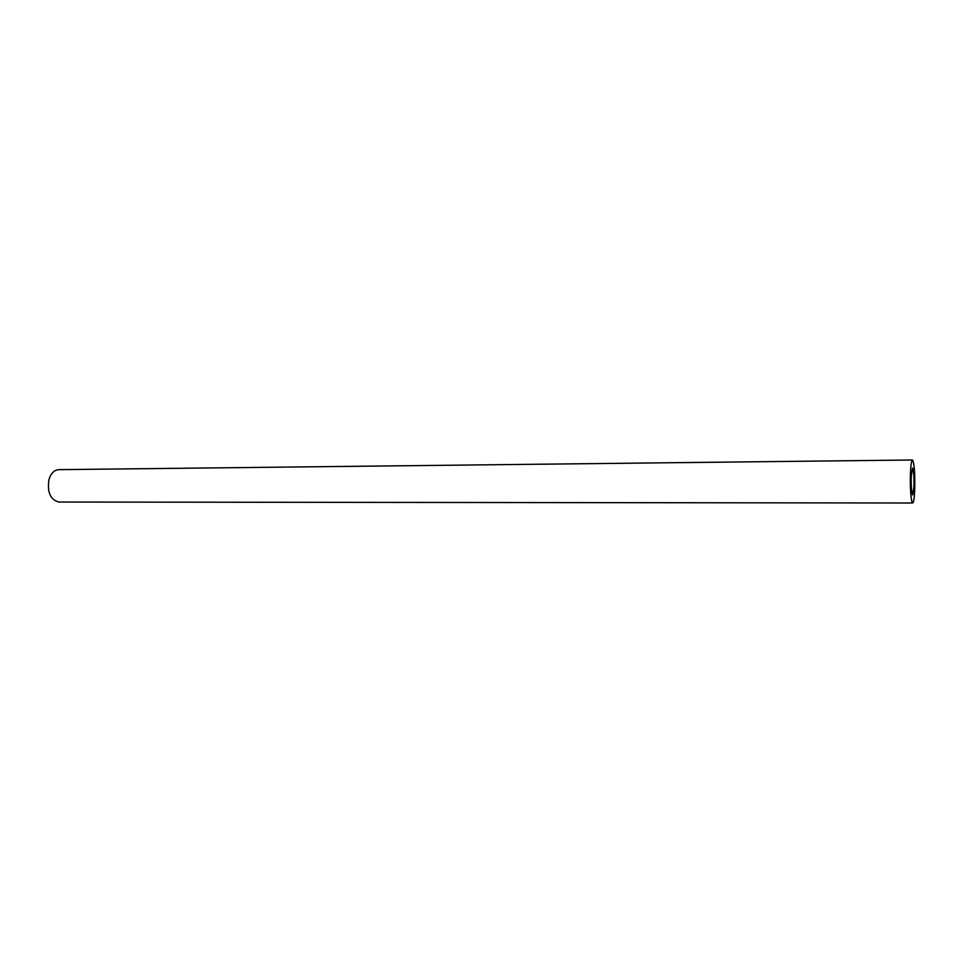 <?xml version="1.0" encoding="UTF-8"?>
<svg xmlns="http://www.w3.org/2000/svg" width="963" height="963" viewBox="0 0 963 963"><rect width="100%" height="100%" fill="white"/><g stroke="black" fill="none" stroke-linecap="round" stroke-linejoin="round"><path stroke-width="1.44" d="M911.275 476.216C911.07 486.845 911.528 493.092 912.671 494.934L913.935 486.7C914.14 476.155 913.67 469.944 912.539 468.066L911.275 476.216M914.718 489.782C915.043 472.941 914.296 463.022 912.479 460.001C911.516 460.398 910.842 464.732 910.456 473.002C909.854 486.52 911.142 503.577 912.695 502.999C913.67 502.542 914.344 498.136 914.718 489.782M912.479 460.001L58.755 469.655C54.217 470.004 50.955 473.29 48.981 479.502C47.067 492.298 50.377 499.809 58.912 502.036L912.695 502.999"/></g></svg>
